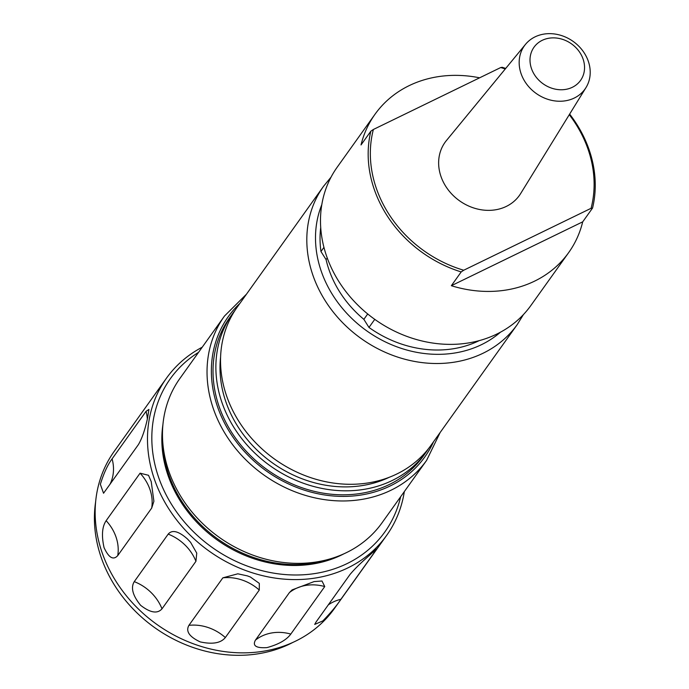 <?xml version="1.0" encoding="UTF-8"?>
<svg xmlns="http://www.w3.org/2000/svg" width="689" height="689" viewBox="0 0 689 689"><rect width="100%" height="100%" fill="white"/><g stroke="black" fill="none" stroke-linecap="round" stroke-linejoin="round"><path stroke-width="1.03" d="M522.848 77.891A37.232 31.918 -144.5 0 1 525.526 44.329A37.232 31.918 -144.5 0 1 586.537 57.006A37.232 31.918 -144.5 0 1 586.012 87.546A37.232 31.918 -144.5 0 1 554.128 100.809A37.232 31.918 -144.5 0 1 522.848 77.891M586.012 87.546L520.66 193.549A45.689 39.161 -144.5 0 1 481.533 209.826A45.689 39.161 -144.5 0 1 443.156 181.698A45.689 39.161 -144.5 0 1 446.438 140.522L525.526 44.329M532.838 71.837A28.576 24.494 -144.5 0 1 545.188 39.135A28.576 24.494 -144.5 0 1 581.723 55.8A28.576 24.494 -144.5 0 1 569.372 88.493A28.576 24.494 -144.5 0 1 532.838 71.837M505.261 68.969A117.268 100.516 -144.5 0 0 500.739 67.539L502.221 67.298A118.999 101.998 -144.5 0 1 505.709 68.435M569.639 114.098A118.999 101.998 -144.5 0 1 576.349 123.598A118.999 101.998 -144.5 0 1 592.549 208.061L582.705 221.841A118.999 101.998 -144.5 0 1 568.692 252.57A118.999 101.998 -144.5 0 1 451.347 285.711L461.191 271.931A118.999 101.998 -144.5 0 1 387.063 215.631A118.999 101.998 -144.5 0 1 370.863 131.168L361.019 144.948A118.999 101.998 -144.5 0 1 375.031 114.228A118.999 101.998 -144.5 0 1 479.622 77.814M375.031 114.228L337.205 167.177A118.999 101.998 35.5 0 0 339.393 282.369A118.999 101.998 35.5 0 0 530.866 305.52L568.692 252.57M461.191 271.931L463.714 270.234A117.268 100.516 -144.5 0 1 388.958 214.236A117.268 100.516 -144.5 0 1 373.386 129.472L370.863 131.168M479.156 340.667A107.312 91.99 -144.5 0 1 368.977 327.447L363.861 319.351A103.479 88.7 -144.5 0 1 333.932 281.612A103.479 88.7 -144.5 0 1 326.078 259.615L320.962 251.519A107.312 91.99 -144.5 0 1 320.721 227.482M363.861 319.351L367.702 313.977M179.915 378.433A124.192 106.45 35.5 0 0 181.715 497.897A124.192 106.45 35.5 0 0 382.025 522.813L426.586 460.424A124.192 106.45 -144.5 0 1 226.285 435.508A124.192 106.45 -144.5 0 1 224.476 316.044L179.915 378.433M428.506 448.651A118.999 101.998 -144.5 0 1 426.25 451.967A118.999 101.998 -144.5 0 1 234.32 428.093A118.999 101.998 -144.5 0 1 232.589 313.624A118.999 101.998 -144.5 0 1 234.992 310.412M426.25 451.967L423.399 455.954A118.999 101.998 -144.5 0 1 231.47 432.089A118.999 101.998 -144.5 0 1 229.738 317.612L232.589 313.624M238.98 421.565A118.999 101.998 -144.5 0 1 237.249 307.096L323.529 186.314A118.999 101.998 -144.5 0 0 325.26 300.792A118.999 101.998 -144.5 0 0 517.189 324.657L430.909 445.439A118.999 101.998 -144.5 0 1 238.98 421.565M323.951 247.342L320.962 251.519M331.995 558.348A121.333 103.996 -144.5 0 1 174.506 488.423A121.333 103.996 -144.5 0 1 162.509 437.274M343.854 553.844A121.333 103.996 -144.5 0 1 173.835 489.362A121.333 103.996 -144.5 0 1 162.923 424.596M374.816 551.803L376.668 548.875L370.019 554.886C361.208 562.517 354.534 569.054 349.995 574.497L316.053 622.012L314.709 624.415L322.857 620.901C330.935 612.555 336.938 605.355 340.874 599.318L374.816 551.803A43.269 37.094 -144.5 0 0 372.792 552.328M324.752 586.554L321.987 581.008L314.098 581.594L292.11 589.896L289.389 592.618L255.447 640.133C252.295 645.791 256.127 648.289 266.936 647.617C278.571 644.448 286.529 639.926 290.81 634.069L324.752 586.554A43.269 37.094 -144.5 0 0 305.692 585.435A43.269 37.094 -144.5 0 0 289.389 592.618M259.279 590.034L259.314 583.385L250.426 577.038L247.394 575.883L237.826 573.808L222.848 577.838L188.907 625.354C185.556 631.288 189.337 636.8 200.232 641.907C212.462 644.551 220.824 643.095 225.337 637.549L259.279 590.034A43.269 37.094 -144.5 0 0 241.968 579.974A43.269 37.094 -144.5 0 0 222.848 577.838M187.778 539.28C178.735 531.141 172.216 529.419 168.194 534.121L134.26 581.637C130.583 587.691 132.701 595.58 140.616 605.304C150.305 612.84 157.436 614.02 161.993 608.826L195.934 561.311L196.753 553.138L190.577 542.312L187.305 538.832M151.692 508.077L153.897 501.265L151.218 481.594L148.523 475.298L140.082 473.179L106.14 520.695C102.101 526.697 101.404 535.672 104.056 547.617C108.776 557.823 113.34 560.476 117.75 555.592L151.692 508.077A43.269 37.094 -144.5 0 0 150.099 489.905A43.269 37.094 -144.5 0 0 140.082 473.179M138.411 444.594C141.977 438.557 145.017 429.781 147.524 418.275L148.936 409.412L146.042 411.35L112.1 458.865C107.742 464.636 103.824 473.11 100.353 484.298L103.548 493.246L138.411 444.594M95.659 501.67A131.978 113.125 35.5 0 0 154.577 627.55A131.978 113.125 35.5 0 0 292.765 642.467M202.221 347.204A135.268 115.95 35.5 0 0 180.389 362.492A135.268 115.95 35.5 0 0 166.488 378.158L114.159 451.424A135.268 115.95 35.5 0 0 147.179 616.931A135.268 115.95 35.5 0 0 320.402 624.346A135.268 115.95 35.5 0 0 334.294 608.68L386.632 535.413A135.268 115.95 35.5 0 0 404.331 491.584M166.488 378.158A135.268 115.95 35.5 0 0 199.517 543.664A135.268 115.95 35.5 0 0 372.74 551.079A135.268 115.95 35.5 0 0 386.632 535.413M198.544 352.346A131.806 112.979 35.5 0 0 183.885 363.456A131.806 112.979 35.5 0 0 193.73 532.02A131.806 112.979 35.5 0 0 371.311 547.212A131.806 112.979 35.5 0 0 400.653 496.726M327.258 257.979L326.078 259.615M368.977 327.447L374.756 319.36M569.278 114.693A117.268 100.516 -144.5 0 1 591.067 208.311L592.549 208.061M500.739 67.539L373.386 129.472M582.705 221.841L451.347 285.711M591.067 208.311L463.714 270.234M389.07 477.374A114.675 98.294 -144.5 0 1 237.774 426.448A114.675 98.294 -144.5 0 1 220.601 357.031M433.545 441.752A120.73 103.488 -144.5 0 1 337.954 496.287A120.73 103.488 -144.5 0 1 230.083 432.744A120.73 103.488 -144.5 0 1 239.884 303.41M500.421 332.227A112.074 96.064 -144.5 0 1 332.865 295.254A112.074 96.064 -144.5 0 1 321.815 204.642M328.257 604.925A43.269 37.094 -144.5 0 1 340.874 599.318M255.447 640.133A43.269 37.094 -144.5 0 1 271.75 632.95A43.269 37.094 -144.5 0 1 290.81 634.069M188.907 625.354A43.269 37.094 -144.5 0 1 208.026 627.49A43.269 37.094 -144.5 0 1 225.337 637.549M168.194 534.121A43.269 37.094 -144.5 0 1 185.022 545.016A43.269 37.094 -144.5 0 1 195.934 561.311M134.26 581.637A43.269 37.094 -144.5 0 1 151.08 592.523A43.269 37.094 -144.5 0 1 161.993 608.826M106.14 520.695A43.269 37.094 -144.5 0 1 116.157 537.42A43.269 37.094 -144.5 0 1 117.75 555.592M112.1 458.865A43.269 37.094 -144.5 0 1 112.626 476.943A43.269 37.094 -144.5 0 1 109.827 484.608M146.042 411.35A43.269 37.094 -144.5 0 1 147.351 418.998M246.498 294.16L224.476 316.044M331.039 177.159L323.529 186.314M523.425 314.58L517.189 324.657M440.15 432.503L426.586 460.424"/></g></svg>

